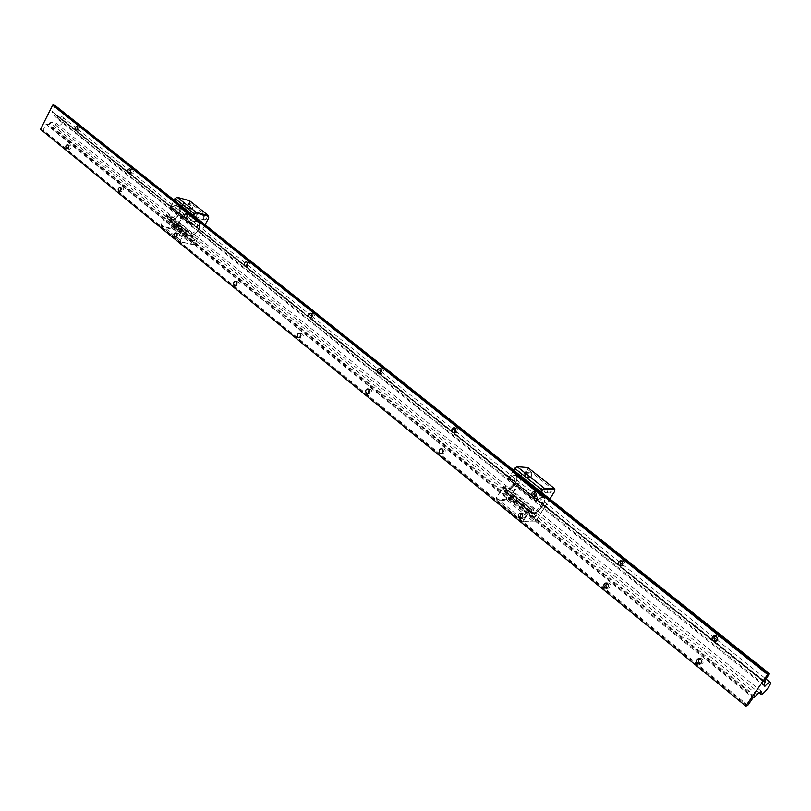 <?xml version="1.0" encoding="UTF-8"?>
<svg xmlns="http://www.w3.org/2000/svg" width="811" height="811" viewBox="0 0 811 811"><rect width="100%" height="100%" fill="white"/><g stroke="black" fill="none" stroke-linecap="round" stroke-linejoin="round"><path stroke-width="0.61" stroke-dasharray="4.05 3.04" d="M40.682 129.79L42.628 130.368L747.255 705.813M121.174 188.76L122.735 188.02C124.286 189.865 123.941 191.214 121.691 192.065L120.687 190.636M177.122 233.984L178.602 233.416C180.306 235.291 179.971 236.69 177.599 237.603L176.534 236.406M236.802 282.309L238.211 281.853C240.086 283.769 239.772 285.219 237.268 286.212L236.173 285.208M300.617 334.041L301.956 333.666C304.034 335.602 303.76 337.112 301.114 338.197L299.999 337.366M369.015 389.533L370.272 389.219C372.594 391.155 372.371 392.727 369.593 393.943L368.468 393.274M442.492 449.203L443.678 448.919C446.283 450.825 446.131 452.477 443.222 453.856L442.107 453.339M521.625 513.545L522.74 513.262C525.68 515.097 525.64 516.82 522.619 518.432L521.524 518.067M607.115 583.119L608.128 582.815C611.453 584.498 611.575 586.302 608.514 588.218L607.449 588.016M699.711 658.603L700.633 658.258C704.374 659.647 704.739 661.523 701.738 663.874L700.734 663.824M68.296 147.561L69.209 149.315C71.104 148.798 71.581 147.561 70.638 145.595L68.611 146.406M747.833 705.266L43.145 130.084L46.055 124.265L753.024 697.784M753.601 697.227L46.582 123.982L48.508 124.559L754.97 696.933M756.927 694.388L49.806 122.725L54.661 121.974L55.807 125.229C59.71 128.726 66.35 119.501 62.396 116.977L59.507 116.429L56.608 118.102L53.708 114.969L54.489 113.408L765.249 682.386M755.538 696.385L49.025 124.276L49.806 122.725M761.377 691.317L54.661 121.974M764.844 686.339L56.608 118.102M763.861 684.393L53.708 114.969M764.499 681.23L54.357 112.922L52.431 112.313L764.023 682.193M130.855 170.188L132.416 169.499C133.947 171.364 133.582 172.713 131.311 173.544L130.328 172.114M187.3 214.966L188.791 214.428C190.473 216.344 190.109 217.743 187.716 218.625L186.672 217.429M247.537 262.825L248.947 262.399C250.812 264.356 250.467 265.805 247.933 266.758L246.858 265.744M311.971 314.06L313.299 313.725C315.367 315.702 315.053 317.213 312.377 318.257L311.282 317.415M381.028 369.035L382.295 368.752C384.596 370.739 384.333 372.32 381.515 373.476L380.41 372.807M455.255 428.167L456.441 427.924C459.026 429.891 458.833 431.533 455.863 432.861L454.768 432.334M535.219 491.942L536.324 491.699C539.244 493.605 539.163 495.328 536.071 496.879L534.996 496.504M621.611 560.928L622.635 560.665C625.94 562.428 626.021 564.233 622.868 566.088L621.824 565.865M715.231 635.794L716.143 635.489C719.894 636.98 720.209 638.865 717.096 641.136L716.123 641.075M77.481 129.476L78.373 131.22C80.289 130.713 80.776 129.466 79.833 127.489L77.826 128.27M764.155 681.737L52.299 111.827L55.239 105.977L769.386 674.184M43.145 130.084L42.628 130.368M46.582 123.982L46.055 124.265M49.025 124.276L48.508 124.559M537.125 502.202L542.062 500.154C544.587 502.658 537.186 512.126 533.557 510.788L533.172 508.497L531.337 509.349L531.773 512.988C537.075 514.782 547.354 501.522 543.826 497.934C541.555 497.305 539.092 498.41 536.426 501.239L509.42 479.99L514.387 478.044C517.012 480.619 509.713 489.976 505.983 488.536L505.547 486.225L503.702 487.036L504.229 490.716C509.653 492.642 519.79 479.544 516.131 475.854C513.809 475.165 511.325 476.219 508.69 479.007C511.325 476.219 513.809 475.165 516.131 475.854C519.79 479.544 509.653 492.642 504.229 490.716L503.337 487.198L503.874 491.152C509.643 493.169 520.348 479.331 516.475 475.408C513.992 474.688 511.346 475.824 508.538 478.804L536.426 501.239L509.42 479.99M533.172 508.497L505.547 486.225M531.337 509.349L503.702 487.036L530.921 509.014L531.418 513.434C536.963 515.38 547.993 501.157 544.181 497.488C541.768 496.819 539.133 498.005 536.284 501.046L508.538 478.804C511.346 475.824 513.992 474.688 516.475 475.408C520.348 479.331 509.643 493.169 503.874 491.152L503.337 487.198L502.759 487.452L496.504 498.045L523.196 519.81L529.593 509.632L530.921 509.014M541.393 492.267L536.071 500.742L536.426 501.239C539.102 498.4 541.576 497.295 543.826 497.934C547.445 501.391 536.994 514.853 531.773 512.988L531.235 509.754M530.556 509.186L503.337 487.198L530.556 509.186M536.071 500.742L535.503 500.205L540.785 491.79M535.503 500.205L508.538 478.804L536.284 501.046C539.133 498.005 541.768 496.819 544.181 497.488C547.993 501.157 536.963 515.38 531.418 513.434L530.86 509.916L530.08 510.281L523.997 519.963L523.936 521.574L534.51 521.868L536.395 520.338L549.848 498.998M513.728 470.268L508.558 478.612M530.08 510.281L502.759 487.948M534.51 521.868L523.125 521.696L496.474 499.941L507.443 500.499L533.922 522L536.142 520.206L509.653 498.735L527.829 469.539L554.694 490.756L536.395 520.338M513.505 501.178C517.012 501.725 517.955 500.215 516.343 496.626C512.846 496.079 511.903 497.599 513.505 501.178M532.776 516.789C536.345 517.367 537.298 515.847 535.655 512.207C532.097 511.629 531.134 513.16 532.776 516.789M528.306 477.446C531.844 477.963 532.807 476.442 531.164 472.864C527.626 472.347 526.674 473.877 528.306 477.446M547.8 492.906C551.399 493.453 552.362 491.922 550.699 488.293C547.101 487.746 546.127 489.286 547.8 492.906M508.315 478.5L513.515 470.096M516.536 466.822L527.109 467.744L527.049 469.387L509.105 498.207L507.21 499.718L496.474 499.17L496.494 497.548L502.759 487.452M554.815 488.83L554.724 491.253M527.049 469.387L527.829 469.539L527.91 467.612L527.109 467.744M523.936 521.574L523.125 521.696L523.196 519.81L523.997 519.963M496.494 497.548L496.474 499.17M507.21 499.718L507.443 500.499L509.653 498.735L509.105 498.207M547.82 492.53C546.452 490.29 546.908 488.851 549.169 488.222C551.845 489.976 551.764 491.557 548.915 492.956L547.82 492.53M541.667 492.145C540.227 489.976 540.684 488.526 543.025 487.816L544.12 488.242C545.57 490.412 545.114 491.861 542.772 492.581L541.667 492.145M528.326 477.061C526.988 474.83 527.444 473.411 529.695 472.793C532.3 474.577 532.188 476.138 529.36 477.476L528.326 477.061M522.102 476.584C520.682 474.415 521.138 472.985 523.48 472.286L524.514 472.701C525.933 474.871 525.477 476.3 523.146 477L522.102 476.584M532.797 516.414C531.458 514.215 531.874 512.785 534.064 512.126C536.76 513.809 536.72 515.39 533.952 516.85L532.797 516.414M526.572 516.201C525.153 514.062 525.579 512.633 527.849 511.883L528.995 512.329C530.424 514.458 529.999 515.897 527.728 516.648L526.572 516.201M513.515 500.803C512.207 498.613 512.633 497.194 514.813 496.555C517.438 498.258 517.367 499.819 514.62 501.228L513.515 500.803M507.22 500.488C505.831 498.359 506.257 496.93 508.527 496.21L509.612 496.636C511.011 498.765 510.585 500.194 508.325 500.914L507.22 500.488M191.264 224.951L196.414 224.039C199.942 227.252 193.788 235.261 189.298 232.96L188.294 230.496L186.398 230.922L187.797 234.805C194.316 237.978 202.831 226.756 197.894 222.173C195.137 220.967 192.582 221.504 190.23 223.775L170.726 208.143L171.78 209.329L176.93 208.478C180.488 211.712 174.416 219.629 169.884 217.297L168.86 214.824L166.965 215.229L168.404 219.122C174.963 222.356 183.377 211.255 178.39 206.623C175.612 205.396 173.057 205.903 170.726 208.143C173.057 205.903 175.612 205.396 178.39 206.623C183.377 211.255 174.963 222.356 168.404 219.122L166.59 215.31L168.11 219.487C175.075 222.903 183.955 211.154 178.673 206.258C175.713 204.95 172.996 205.497 170.523 207.91L190.23 223.775L171.78 209.329M188.294 230.496L168.86 214.824M186.398 230.922L166.965 215.229L186.114 230.689L187.493 235.17C194.336 238.586 203.48 226.543 198.188 221.798C195.248 220.521 192.531 221.099 190.027 223.542L170.523 207.91C172.996 205.497 175.713 204.95 178.673 206.258C183.955 211.154 175.075 222.903 168.11 219.487L166.59 215.31L166.002 215.432L161.146 224.657L179.93 239.975L184.736 230.993L186.114 230.689M193.697 215.716L189.703 223.177L190.23 223.775C192.592 221.494 195.147 220.967 197.894 222.173C202.902 226.644 194.234 238.039 187.797 234.805L186.388 231.307M185.739 230.77L166.59 215.31L185.739 230.77M189.703 223.177L189.186 222.69L193.16 215.28M189.186 222.69L170.523 207.91L190.027 223.542C192.531 221.099 195.248 220.521 198.188 221.798C203.48 226.543 194.336 238.586 187.493 235.17L186.003 231.399L185.192 231.581L180.62 240.107L180.944 241.769L193.13 244.719L194.924 243.594L205.071 224.759M174.152 200.165L170.249 207.515M185.192 231.581L165.88 215.746M193.13 244.719L180.316 241.911L161.551 226.593L174.041 229.726L192.754 244.922L194.853 243.604L176.129 228.428L189.896 202.649L208.853 217.622L194.924 243.594M178.876 230.081C181.4 230.202 182.12 228.864 181.025 226.056C178.501 225.934 177.781 227.273 178.876 230.081M192.491 241.11C195.056 241.252 195.775 239.904 194.67 237.065C192.106 236.934 191.386 238.282 192.491 241.11M190.078 209.126C192.623 209.228 193.353 207.869 192.237 205.082C189.693 204.98 188.973 206.329 190.078 209.126M203.835 220.034C206.42 220.146 207.15 218.788 206.024 215.969C203.439 215.858 202.709 217.206 203.835 220.034M170.188 207.545L174.122 200.145M176.757 197.478L188.902 200.834L189.216 202.507L175.632 227.962L173.848 229.067L161.612 225.995L161.267 224.343L166.002 215.432M189.216 202.507L189.896 202.649L189.531 200.692L188.902 200.834M180.944 241.769L180.316 241.911L179.93 239.975L180.62 240.107M161.267 224.343L161.612 225.995M173.848 229.067L174.041 229.726L176.129 228.428L175.632 227.962M203.764 219.649C202.811 217.652 203.277 216.436 205.183 216.01C206.734 217.774 206.41 219.061 204.19 219.862L203.764 219.649M196.627 217.764C195.623 215.807 196.1 214.591 198.056 214.104L198.472 214.317C199.476 216.263 199.009 217.48 197.053 217.977L196.627 217.764M190.007 208.731C189.064 206.754 189.541 205.548 191.416 205.132C192.937 206.876 192.602 208.153 190.413 208.944L190.007 208.731M182.85 206.805C181.857 204.869 182.333 203.652 184.269 203.176L184.675 203.379C185.658 205.315 185.192 206.521 183.256 207.008L182.85 206.805M192.42 240.725C191.477 238.748 191.933 237.542 193.799 237.106C195.37 238.829 195.066 240.117 192.876 240.948L192.42 240.725M185.253 238.971C184.249 237.045 184.715 235.829 186.631 235.322L187.077 235.555C188.081 237.471 187.615 238.687 185.699 239.194L185.253 238.971M178.805 229.695C177.873 227.729 178.329 226.533 180.174 226.097C181.715 227.82 181.4 229.087 179.241 229.918L178.805 229.695M171.608 227.891C170.624 225.975 171.091 224.769 172.986 224.272L173.412 224.495C174.395 226.401 173.939 227.607 172.044 228.104L171.608 227.891M55.807 125.229L759.157 692.847M62.396 116.977L77.532 129.071M77.633 129.152L130.368 171.283M130.662 171.506L246.747 264.244M247.487 264.842L311.039 315.601M312.042 316.412L379.964 370.668M381.292 371.722L454.079 429.871M455.752 431.209L620.334 562.682M622.889 564.72L714.004 637.507M717.117 639.991L766.01 679.05M76.923 126.516L79.498 127.307M75.798 130.439L78.373 131.22M67.698 144.652L70.283 145.402M66.634 148.565L69.209 149.315M716.143 635.489L714.248 635.723M717.096 641.136L715.201 641.379M622.635 560.665L620.577 560.695M622.868 566.088L620.81 566.129M536.324 491.699L534.145 491.567M536.071 496.879L533.891 496.758M456.441 427.924L454.15 427.64M455.863 432.861L453.582 432.598M382.295 368.752L379.933 368.356M381.515 373.476L379.142 373.09M313.299 313.725L310.877 313.218M312.377 318.257L309.944 317.76M248.947 262.399L246.473 261.811M247.933 266.758L245.449 266.17M188.791 214.428L186.266 213.759M187.716 218.625L185.192 217.966M132.416 169.499L129.861 168.759M131.311 173.544L128.756 172.814M700.633 658.258L698.707 658.542M701.738 663.874L699.812 664.179M608.128 582.815L606.05 582.906M608.514 588.218L606.425 588.32M522.74 513.262L520.54 513.181M522.619 518.432L520.419 518.361M443.678 448.919L441.377 448.686M443.222 453.856L440.92 453.643M370.272 389.219L367.89 388.864M369.593 393.943L367.201 393.599M301.956 333.666L299.502 333.209M301.114 338.197L298.671 337.751M238.211 281.853L235.717 281.305M237.268 286.212L234.774 285.665M178.602 233.416L176.068 232.787M177.599 237.603L175.054 236.984M122.735 188.02L120.18 187.321M121.691 192.065L119.126 191.376M542.062 500.154L514.387 478.044M533.557 510.788L505.983 488.536M504.229 490.716L531.773 512.988L504.229 490.716M516.131 475.854L543.826 497.934L516.131 475.854M531.418 513.434L503.874 491.152L531.418 513.434M544.181 497.488L516.475 475.408L544.181 497.488M549.169 488.222L543.025 487.816M548.915 492.956L542.772 492.581M529.695 472.793L523.48 472.286M529.36 477.476L523.146 477M534.064 512.126L527.849 511.883M533.952 516.85L527.728 516.648M514.813 496.555L508.527 496.21M514.62 501.228L508.325 500.914M196.414 224.039L176.93 208.478M189.298 232.96L169.884 217.297M168.404 219.122L187.797 234.805L168.404 219.122M178.39 206.623L197.894 222.173L178.39 206.623M187.493 235.17L168.11 219.487L187.493 235.17M198.188 221.798L178.673 206.258L198.188 221.798M205.183 216.01L198.056 214.104M204.19 219.862L197.053 217.977M191.416 205.132L184.269 203.176M190.413 208.944L183.256 207.008M193.799 237.106L186.631 235.322M192.876 240.948L185.699 239.194M180.174 226.097L172.986 224.272M179.241 229.918L172.044 228.104"/><path stroke-width="1.22" d="M745.877 706.138L747.833 705.266L753.024 697.784L754.97 696.933L756.927 694.388L761.377 691.317L760.83 694.196C762.492 696.02 772.386 683.257 770.247 682.436C769.142 682.213 767.338 683.511 764.844 686.339L763.861 684.393L765.381 681.929L764.155 681.737L769.517 673.718L55.107 105.481L53.171 104.862L768.169 673.971L767.591 674.519L52.654 105.156L40.55 129.304L745.877 706.138L40.55 129.304M769.517 673.718L768.169 673.971M118.71 191.163C117.757 189.075 118.244 187.797 120.18 187.321C121.721 189.166 121.376 190.514 119.126 191.376L118.71 191.163M174.568 236.741C173.554 234.582 174.051 233.264 176.068 232.787C177.771 234.663 177.437 236.062 175.054 236.984L174.568 236.741M234.197 285.381C233.102 283.171 233.609 281.812 235.717 281.305C237.593 283.221 237.278 284.671 234.774 285.665L234.197 285.381M297.982 337.427C296.806 335.146 297.313 333.747 299.502 333.209C301.591 335.146 301.317 336.656 298.671 337.751L297.982 337.427M366.379 393.223C365.112 390.892 365.619 389.442 367.89 388.864C370.221 390.801 369.988 392.382 367.201 393.599L366.379 393.223M439.897 453.217C438.538 450.835 439.035 449.324 441.377 448.686C443.982 450.602 443.83 452.254 440.92 453.643L439.897 453.217M519.152 517.874C517.692 515.472 518.158 513.9 520.54 513.181C523.48 515.015 523.44 516.749 520.419 518.361L519.152 517.874M604.824 587.772C603.272 585.38 603.678 583.748 606.05 582.906C609.375 584.589 609.497 586.394 606.425 588.32L604.824 587.772M697.734 663.58C696.081 661.239 696.406 659.556 698.707 658.542C702.448 659.941 702.813 661.817 699.812 664.179L697.734 663.58M128.361 172.611C127.408 170.503 127.905 169.215 129.861 168.759C131.402 170.634 131.027 171.983 128.756 172.814L128.361 172.611M184.726 217.733C183.702 215.554 184.209 214.236 186.266 213.759C187.949 215.675 187.594 217.074 185.192 217.966L184.726 217.733M244.902 265.907C243.797 263.666 244.324 262.298 246.473 261.811C248.328 263.768 247.984 265.217 245.449 266.17L244.902 265.907M309.295 317.456C308.109 315.144 308.636 313.735 310.877 313.218C312.934 315.205 312.63 316.716 309.944 317.76L309.295 317.456M378.352 372.736C377.074 370.374 377.602 368.914 379.933 368.356C382.234 370.353 381.971 371.925 379.142 373.09L378.352 372.736M452.609 432.182C451.24 429.769 451.747 428.259 454.15 427.64C456.745 429.617 456.552 431.27 453.582 432.598L452.609 432.182M532.685 496.281C531.205 493.838 531.692 492.267 534.145 491.567C537.064 493.473 536.983 495.207 533.891 496.758L532.685 496.281M619.269 565.591C617.678 563.148 618.124 561.516 620.577 560.695C623.892 562.469 623.973 564.284 620.81 566.129L619.269 565.591M713.193 640.791C711.511 638.399 711.865 636.706 714.248 635.723C718.009 637.213 718.323 639.098 715.201 641.379L713.193 640.791M66.269 148.372C65.377 146.345 65.863 145.108 67.698 144.652C69.117 146.446 68.763 147.754 66.634 148.565L66.269 148.372M75.453 130.257C74.561 128.219 75.048 126.972 76.923 126.516C78.322 128.341 77.947 129.648 75.798 130.439L75.453 130.257M767.591 674.519L745.988 705.682M120.687 190.636L121.174 188.76M176.534 236.406L177.122 233.984M236.173 285.208L236.802 282.309M299.999 337.366L300.617 334.041M368.468 393.274L369.015 389.533M442.107 453.339L442.492 449.203M521.524 518.067L521.351 517.945C520.064 516.384 520.155 514.914 521.625 513.545M607.449 588.016L606.912 587.671C605.523 586.059 605.584 584.538 607.115 583.119M700.734 663.824L699.67 663.276C698.2 661.664 698.21 660.103 699.711 658.603M68.611 146.406L68.296 147.561M765.381 681.929L764.499 681.23M130.328 172.114L130.855 170.188M186.672 217.429L187.3 214.966M246.858 265.744L247.537 262.825M311.282 317.415L311.971 314.06M380.41 372.807L381.028 369.035M454.768 432.334L455.255 428.167M534.996 496.504L534.865 496.403C533.537 494.781 533.658 493.291 535.219 491.942M621.824 565.865L621.317 565.551C619.898 563.858 619.999 562.317 621.611 560.928M716.123 641.075L715.099 640.548C713.579 638.855 713.629 637.274 715.231 635.794M77.826 128.27L77.481 129.476M52.654 105.156L53.171 104.862M549.848 498.998L554.724 491.253L554.825 489.621L544.434 488.942L544.201 488.131L554.815 488.83L527.91 467.612L517.114 466.67L544.201 488.131L541.951 489.945L514.863 468.434L513.728 470.268M540.785 491.79L541.951 489.945L542.508 490.483L541.393 492.267M544.434 488.942L542.508 490.483M513.515 470.096L514.62 468.332L517.114 466.67L514.62 468.332M554.825 489.621L554.815 488.83M205.071 224.759L208.741 217.936L208.447 216.263L196.363 213.019L196.161 212.34L208.508 215.655L189.531 200.692L177.133 197.266L196.161 212.34L194.022 213.658L175.004 198.553L174.152 200.165M193.16 215.28L194.022 213.658L194.539 214.145L193.697 215.716M196.363 213.019L194.539 214.145M174.122 200.145L174.943 198.583L177.133 197.266L174.943 198.583M208.447 216.263L208.741 217.936M759.157 692.847L760.83 694.196M246.747 264.244L247.487 264.842M311.039 315.601L312.042 316.412M379.964 370.668L381.292 371.722M454.079 429.871L455.752 431.209M620.334 562.682L622.889 564.72M714.004 637.507L717.117 639.991M766.01 679.05L770.247 682.436"/></g></svg>
